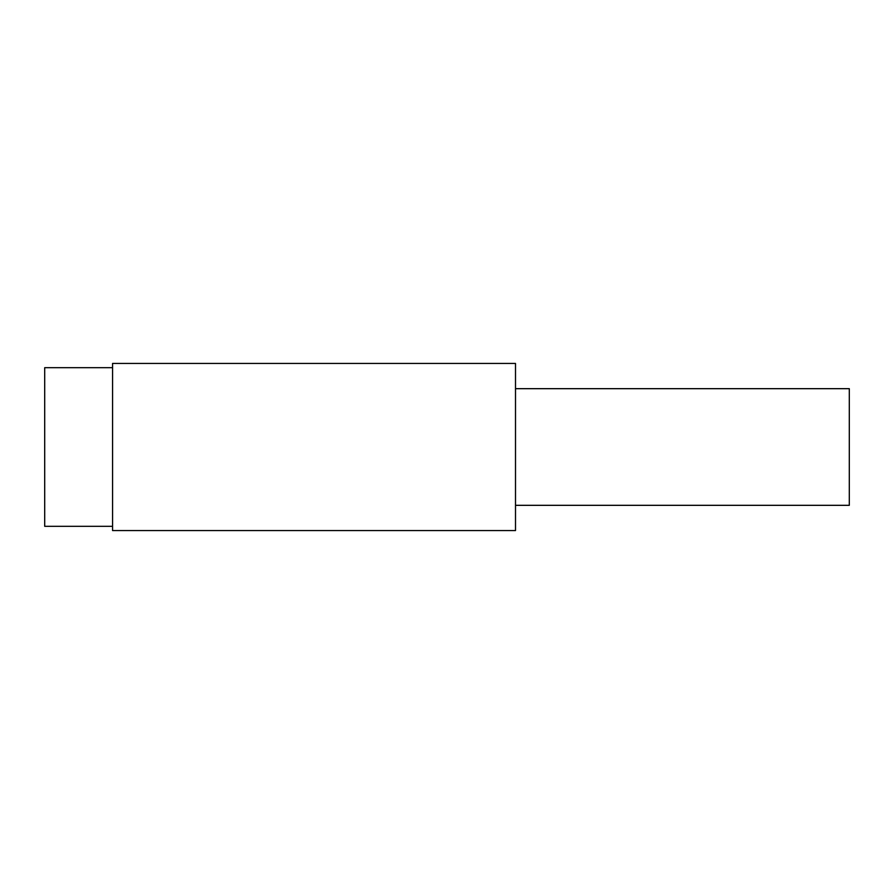 <?xml version="1.0" encoding="UTF-8"?>
<svg xmlns="http://www.w3.org/2000/svg" width="894" height="894" viewBox="0 0 894 894"><rect width="100%" height="100%" fill="white"/><g stroke="black" fill="none" stroke-linecap="round" stroke-linejoin="round"><path stroke-width="1.34" d="M515.503 447L515.503 530.555L112.566 530.555L112.566 363.445L515.503 363.445L515.503 447M112.566 367.68L44.7 367.68L44.7 526.32L112.566 526.32M515.503 388.678L849.3 388.678L849.3 505.322L515.503 505.322"/></g></svg>
